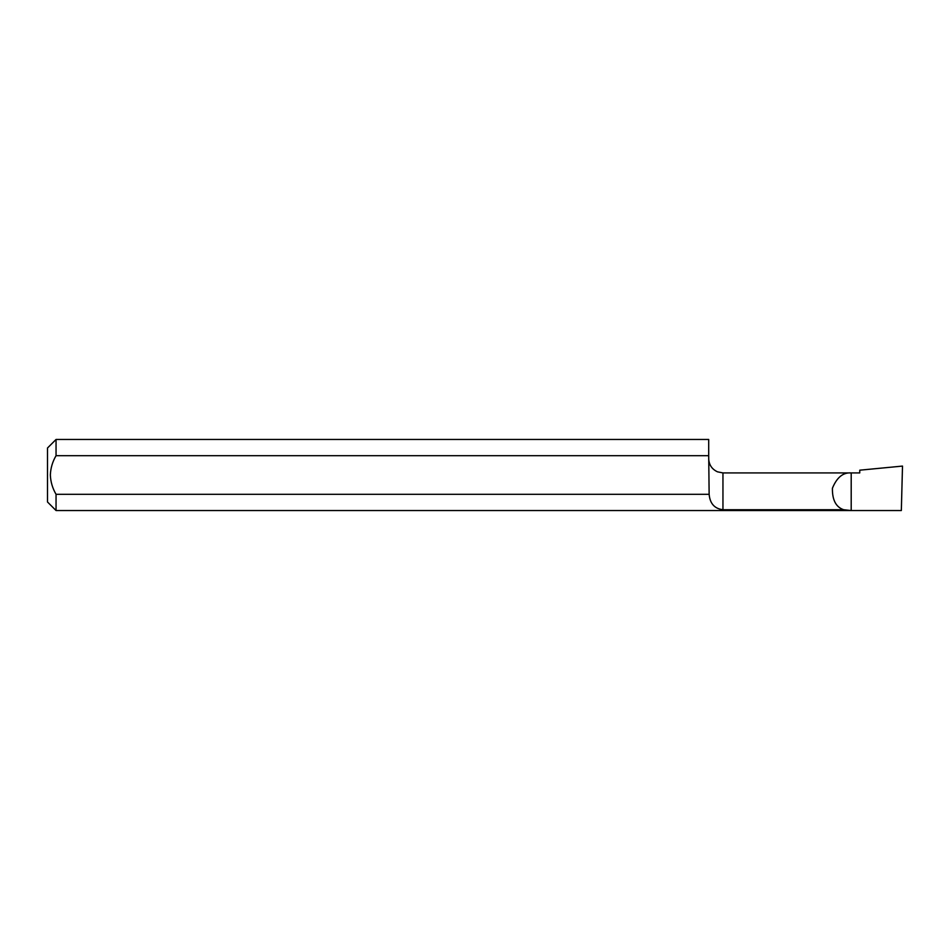 <?xml version="1.0" encoding="UTF-8"?>
<svg xmlns="http://www.w3.org/2000/svg" width="950" height="950" viewBox="0 0 950 950"><rect width="100%" height="100%" fill="white"/><g stroke="black" fill="none" stroke-linecap="round" stroke-linejoin="round"><path stroke-width="1.43" d="M722.95 509.723L722.95 472.922L851.2 472.922L851.2 510.542L56.05 510.542L47.5 501.992L47.5 448.008L56.05 439.458L56.05 455.691L708.7 455.691L709.139 494.309C709.959 503.559 714.554 508.689 722.95 509.723L843.636 509.723C835.941 507.098 832.212 499.938 832.414 488.241C836.843 477.411 843.101 472.304 851.2 472.922L859.75 472.922L859.75 470.191L902.5 466.082L901.336 510.542L851.2 510.542L843.636 509.723M709.139 494.309L56.05 494.309C52.535 488.336 50.635 481.899 50.35 475C50.635 468.101 52.535 461.664 56.05 455.691M56.05 510.542L56.05 494.309M56.05 439.458L708.7 439.458L708.7 455.691M722.95 472.922L717.499 471.829C711.918 469.217 708.985 464.835 708.7 458.672"/></g></svg>
